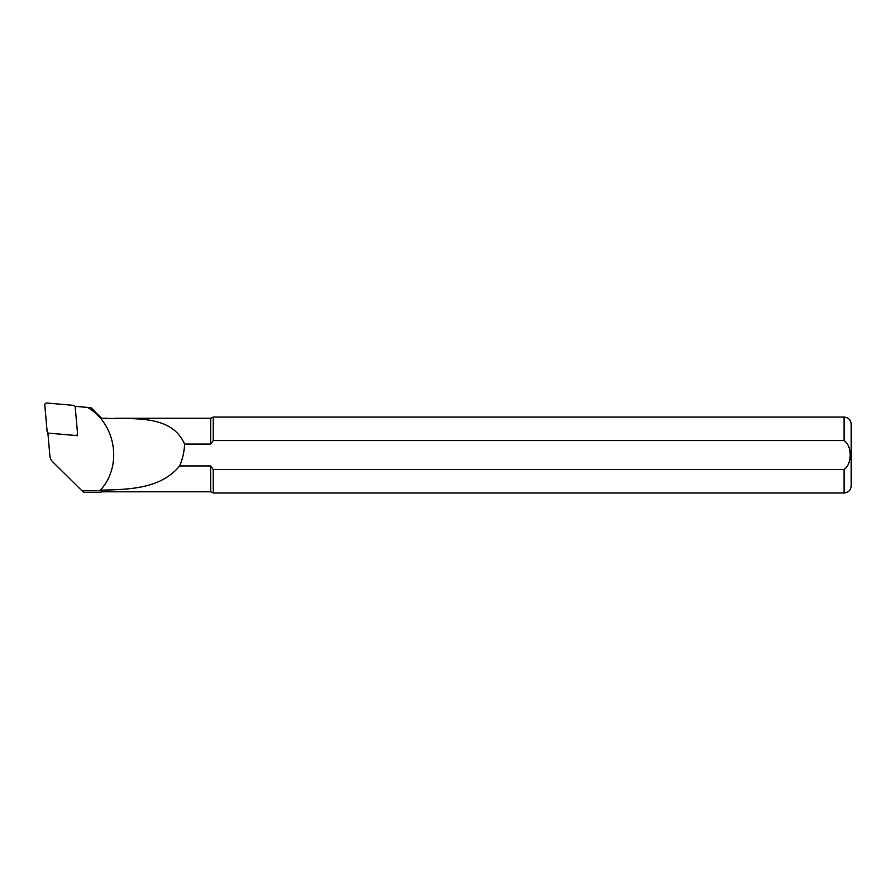 <?xml version="1.0" encoding="UTF-8"?>
<svg xmlns="http://www.w3.org/2000/svg" width="896" height="896" viewBox="0 0 896 896"><rect width="100%" height="100%" fill="white"/><g stroke="black" fill="none" stroke-linecap="round" stroke-linejoin="round"><path stroke-width="1.34" d="M95.491 412.194L101.539 418.253L91.011 407.714L74.995 406.325M77.403 434.28L77.526 435.68L47.891 433.093L49.885 455.986A9.318 9.229 -0 0 0 52.584 461.709L81.794 490.627L99.949 490.627C122.73 466.491 116.256 423.976 87.539 407.434M115.338 418.253L210.672 418.253L213.214 417.066L213.214 440.597L844.088 440.597C852.23 445.872 852.286 464.027 844.088 469.437L213.214 469.437L210.672 465.942L179.67 465.942C161.011 488.432 130.782 489.474 101.539 490.157L101.069 492.262L83.81 492.262L81.794 490.627M210.672 418.253L210.672 444.091L213.214 440.597M213.214 417.066L844.088 417.066C848.411 417.48 850.774 419.854 851.2 424.178L851.2 485.856C850.774 490.179 848.411 492.554 844.088 492.979L844.088 469.437M213.214 469.437L213.214 492.979L844.088 492.979M210.672 465.942L210.672 491.792L213.214 492.979M101.539 490.157L101.539 491.792L210.672 491.792M107.374 418.253L101.539 418.253C133.28 419.35 171.304 413.941 184.565 444.091L210.672 444.091M184.565 444.091C184.274 451.696 182.638 458.976 179.67 465.942M99.96 490.627L101.069 490.627M73.494 405.35A1.893 1.882 180 0 1 75.219 407.064L77.526 433.44A1.893 1.882 0 0 1 75.466 435.478L48.832 433.149A1.893 1.882 0 0 1 47.107 431.435L44.8 405.059A1.893 1.882 180 0 1 46.861 403.021L73.494 405.35M844.088 417.066L844.088 440.597"/></g></svg>
